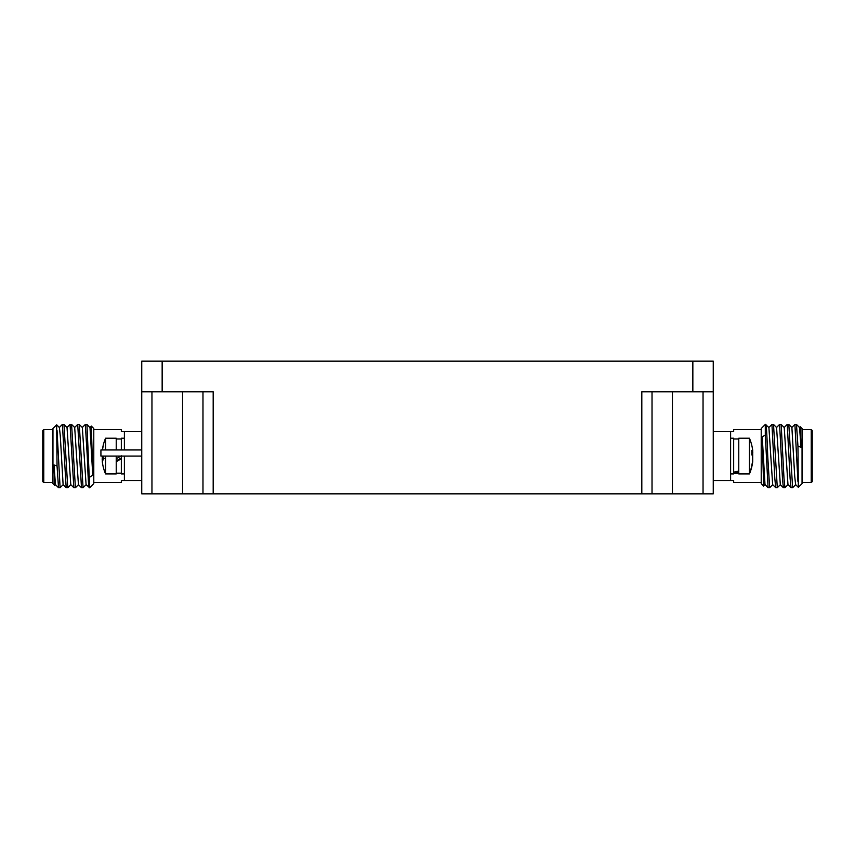 <?xml version="1.0" encoding="UTF-8"?>
<svg xmlns="http://www.w3.org/2000/svg" width="855" height="855" viewBox="0 0 855 855"><rect width="100%" height="100%" fill="white"/><g stroke="black" fill="none" stroke-linecap="round" stroke-linejoin="round"><path stroke-width="1.28" d="M124.392 473.937L121.335 473.937L121.335 456.078M121.335 449.954L121.335 438.22L124.392 438.22M116.227 458.782L121.335 455.833M121.335 457.981L116.227 460.824M121.335 458.782L116.227 461.657M730.608 438.22L733.665 438.22L733.665 473.937L730.608 473.937M738.773 472.227L733.665 472.954M733.665 472.227L738.773 471.02M93.783 429.541L121.335 429.541L121.335 431.583L141.748 431.583M93.783 482.605L121.335 482.605L121.335 480.574L124.392 480.574L124.392 456.078M141.748 480.574L124.392 480.574M43.765 482.605L42.75 481.589L42.75 430.557L43.765 429.541L43.765 482.605L52.957 482.605M54.741 485.416L52.957 483.631L52.957 428.515L56.654 424.817L57.039 465.911L53.972 464.96L54.741 485.416L55.554 484.625M89.7 477.186L92.757 475.145L91.357 426.1L93.783 428.515L93.783 483.631L89.7 487.713L86.932 424.465L85.318 424.465L87.274 456.078C88.076 478.063 88.888 494.788 89.7 484.988M91.357 426.1L89.903 427.521L86.932 424.465M92.757 475.145L89.999 427.521M89.7 487.713L86.077 484.625L82.347 427.521L79.237 424.443L77.666 424.465L74.599 427.521M86.173 484.625L83.063 487.713L81.492 487.692L78.425 484.625L74.695 427.521L71.585 424.443L75.411 487.713L78.521 484.625M75.411 487.713L73.829 487.692L70.773 484.625L67.032 427.521L63.922 424.443L62.351 424.465L59.284 427.521M70.858 484.625L67.759 487.713L66.177 487.692L63.11 484.625L60.288 435.868L59.38 427.521L56.676 424.817M63.206 484.625L60.096 487.713L58.525 487.692L55.457 484.625L53.972 464.96M60.096 487.713L57.039 430.407M67.759 487.713L63.965 424.465M83.063 487.713L79.28 424.465M81.492 487.692L77.709 424.443M73.829 487.692L70.046 424.443L66.936 427.521M66.177 487.692L62.394 424.443M58.525 487.692L57.039 465.911M124.392 449.954L124.392 431.583M811.235 429.541L812.25 430.557L812.25 481.589L811.235 482.605L811.235 429.541L802.043 429.541M800.259 426.731L802.043 428.515L802.043 483.631L798.346 487.329L797.961 446.246L801.028 447.197L800.259 426.731L799.446 427.521M763.643 486.057L761.217 483.631L761.217 428.515L765.3 424.443L765.3 434.96L762.243 437.001L763.643 486.057L765.097 484.625L768.068 487.692L769.639 487.713L772.749 484.625M791.794 427.521L794.861 424.465L796.475 424.465L797.961 446.246M794.904 424.443L797.961 481.739M784.142 427.521L787.198 424.465L788.823 424.465L792.606 487.713L795.716 484.625M787.241 424.443L790.116 478.447L791.035 487.692L792.606 487.713M791.035 487.692L787.968 484.625L784.227 427.521L781.171 424.465L783.992 478.447L784.954 487.713L788.064 484.625M776.479 427.521L779.589 424.443L782.464 478.447L783.372 487.692L784.954 487.713M768.827 427.521L771.894 424.465L773.508 424.465L777.291 487.713L780.401 484.625M771.937 424.443L774.812 478.447L775.72 487.692L777.291 487.713M765.3 427.169C766.112 417.358 766.924 434.084 767.726 456.078L769.639 487.713M765.3 434.96L768.068 487.692M761.217 429.541L733.665 429.541L733.665 431.583L730.608 431.583L730.608 480.574L713.252 480.574L713.252 493.837L141.748 493.837L141.748 391.782L213.184 391.782L213.184 493.837M141.748 391.782L141.748 361.163L713.252 361.163L713.252 480.574M713.252 431.583L730.608 431.583M761.217 482.605L733.665 482.605L733.665 480.574L730.608 480.574M765.3 424.443L768.923 427.521L772.653 484.625L775.72 487.692M762.243 437.001L765.001 484.625M773.508 424.465L776.575 427.521L780.305 484.625L783.372 487.692M788.823 424.465L791.89 427.521L794.712 476.278L795.62 484.625L798.324 487.329M796.475 424.465L799.543 427.521L801.028 447.197M752.699 459.937L752.699 461.828A45.871 43.338 180 0 1 752.539 462.929A45.871 43.338 180 0 1 751.791 466.723A43.979 12.472 -148.6 0 0 751.834 466.018A43.979 12.472 -148.6 0 0 751.791 465.248A45.871 43.338 0 0 0 752.699 460.353L752.699 456.463A45.871 15.027 180 0 0 751.791 454.764A43.979 35.985 -60.4 0 0 751.791 450.521A45.871 15.027 0 0 1 752.699 452.22L752.699 450.329A45.871 43.338 0 0 0 752.539 449.217A45.924 45.924 0 0 0 749.44 438.22L738.773 438.22L738.773 473.937L749.44 473.937L749.44 438.22M751.834 452.22L752.795 452.38L751.834 452.38M752.699 451.793L752.699 455.694A45.871 15.027 0 0 1 752.539 456.078M151.955 493.837L151.955 391.782M692.849 361.163L692.849 391.782L713.252 391.782L713.252 493.837M141.748 456.078L100.922 456.078L100.922 449.954L141.748 449.954M692.849 391.782L641.816 391.782L641.816 493.837M652.023 391.782L652.023 493.837M202.977 391.782L202.977 493.837M103.209 445.359A43.979 6.038 30.3 0 0 103.188 445.434A43.979 6.038 30.3 0 0 103.209 446.075A45.871 45.294 180 0 0 102.472 449.954M102.376 449.954A45.871 45.294 0 0 1 103.177 445.519M102.172 459.317L102.301 457.446A45.871 7.268 180 0 1 103.177 456.656M103.188 456.078A43.979 37.599 105.4 0 0 103.166 457.746A43.979 37.599 105.4 0 0 103.209 459.958A45.871 7.268 180 0 1 102.301 459.135L102.301 461.668A45.871 45.294 180 0 0 103.209 466.787A43.979 6.038 149.7 0 1 103.188 466.712A43.979 6.038 149.7 0 1 103.177 466.627M103.188 459.135L102.258 459.092L103.177 459.092M103.188 445.434A45.924 45.924 0 0 1 105.56 438.22L105.56 449.954M105.56 456.078L105.56 473.937L116.227 473.937L116.227 456.078M105.56 438.22L116.227 438.22L116.227 449.954M751.834 466.018A45.924 43.391 180 0 1 749.44 472.954M672.436 391.782L672.436 493.837M703.045 391.782L703.045 493.837M182.564 391.782L182.564 493.837M162.151 361.163L162.151 391.782M102.301 457.446L103.166 457.446M103.166 457.746A45.924 7.278 0 0 0 105.56 458.911M121.335 473.168L116.227 473.168M121.335 438.978L116.227 438.978M733.665 438.978L738.773 438.978M733.665 473.168L738.773 473.168M43.765 429.541L52.957 429.541M82.251 427.521L85.318 424.465M70.046 424.443L71.585 424.443M781.128 424.443L779.589 424.443M811.235 482.605L802.043 482.605M749.44 473.937A45.924 45.924 0 0 0 752.539 462.929M103.188 466.712A45.924 45.924 0 0 0 105.56 473.937"/></g></svg>
